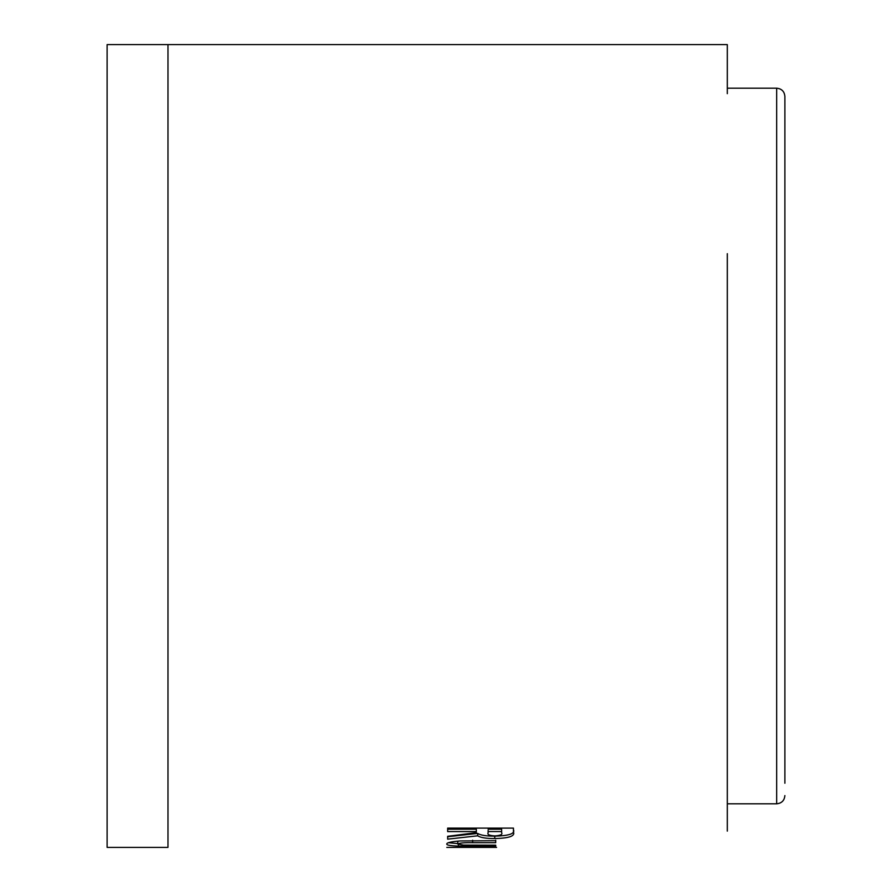 <?xml version="1.0" encoding="UTF-8"?>
<svg xmlns="http://www.w3.org/2000/svg" width="892" height="892" viewBox="0 0 892 892"><rect width="100%" height="100%" fill="white"/><g stroke="black" fill="none" stroke-linecap="round" stroke-linejoin="round"><path stroke-width="1.34" d="M784.882 783.243L784.882 96.425L784.882 783.243M727.314 831.121L727.314 791.962M727.314 253.674L727.314 798.329M167.986 44.6L107.118 44.6L107.118 847.4L167.986 847.4L167.986 44.6L727.314 44.6L727.314 93.671M447.65 831.567L476.328 831.567L476.328 832.66L447.65 836.306L447.65 839.16L477.677 835.815C480.554 837.655 486.252 838.569 494.759 838.558C509.031 838.224 515.264 836.072 513.446 832.102L513.446 828.111L447.65 828.111L447.65 831.567M460.094 840.955C451.04 841.658 446.613 842.684 446.803 844.044C446.58 845.137 450.449 845.828 458.421 846.095L495.729 846.252L495.729 845.181L463.416 845.092L457.774 844.044C459.202 842.996 464.163 842.539 472.648 842.684L495.729 842.684L495.729 840.699L460.094 840.955M496.576 847.389L446.803 847.389M457.774 847.066L485.605 847.367L457.774 847.367M458.421 843.631L458.421 846.095M458.477 841.067L457.774 841.602L457.774 844.044M495.729 840.242L495.729 842.684M448.42 842.706L457.774 843.609M447.65 836.741L477.677 833.418L477.677 835.815M477.677 833.418C480.554 835.258 486.252 836.161 494.759 836.139L494.759 838.558M494.759 836.139C509.031 835.804 515.264 833.674 513.446 829.727L513.446 828.111M447.65 829.192L476.328 829.192L476.328 831.567M488.136 830.441L488.136 832.816C487.099 834.533 489.362 835.57 494.915 835.916C500.535 835.492 502.776 834.41 501.638 832.66L501.638 831.556L488.136 831.567M501.638 831.556L501.638 829.192L488.136 829.192M784.882 795.575C784.403 800.581 781.66 803.313 776.664 803.803L776.664 88.196L727.314 88.196M475.525 845.181L475.525 846.252M472.648 840.242L472.648 842.684M513.446 829.727L513.446 832.102M776.664 803.803L727.314 803.803M776.664 88.196C781.66 88.687 784.403 91.419 784.882 96.425"/></g></svg>
